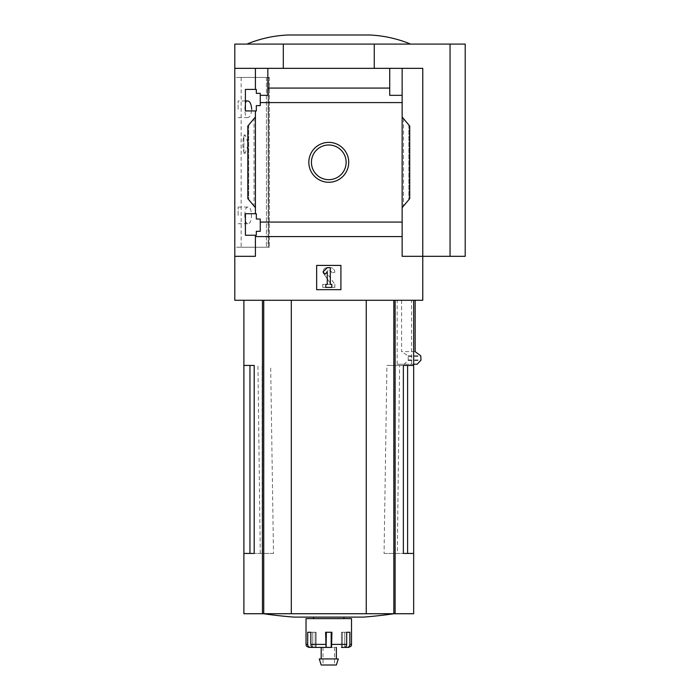 <?xml version="1.0" encoding="UTF-8"?>
<svg xmlns="http://www.w3.org/2000/svg" width="700" height="700" viewBox="0 0 700 700"><rect width="100%" height="100%" fill="white"/><g stroke="black" fill="none" stroke-linecap="round" stroke-linejoin="round"><path stroke-width="0.53" stroke-dasharray="3.5 2.62" d="M244.807 215.39C244.895 210.21 245.884 207.428 247.756 207.051C252.682 206.124 252.7 224.621 247.756 223.729C245.884 223.352 244.904 220.579 244.807 215.39M247.756 100.94C243.898 100.118 243.88 118.414 247.756 117.617C249.935 117.285 251.256 114.503 251.711 109.279M268.144 247.223L241.159 247.223L268.467 247.223L268.144 77.446L241.159 77.446L268.144 77.446L268.144 247.223M243.889 136.168L245.14 135.065L248.526 144.13L245.14 153.221L243.889 152.119L243.889 153.239L243.889 136.168C242.463 141.479 242.463 146.79 243.889 152.119L243.889 136.168M268.467 77.446L269.404 77.446L268.467 77.446L268.467 247.223L269.404 247.223L268.467 247.223L268.467 77.446M245.402 235.244L245.402 213.719L245.402 235.244L245.402 213.719L256.322 213.719L256.322 219.03L260.26 219.03L260.26 231.306L256.322 231.306L256.322 235.244L245.402 235.244M256.322 235.244L256.322 231.306L260.26 231.306L256.322 231.306L256.322 235.244M402.15 207.655L409.727 198.625L402.15 207.655L409.727 198.625L409.727 126.044L409.727 198.625L409.727 126.044L402.15 117.005L402.15 222.084L260.26 222.084L260.26 231.306L260.26 219.03L256.322 219.03L256.322 213.719L245.402 213.719L255.412 213.719L255.412 110.941L256.322 110.941L245.402 110.941L245.402 89.416L245.402 110.941L245.402 89.416L256.322 89.416L256.322 93.362L260.26 93.362L256.322 93.362L260.26 93.362L260.26 105.639L256.322 105.639L256.322 110.941L256.322 105.639L260.26 105.639L260.26 93.362L260.26 95.331L267.838 95.331L267.838 88.078L389.716 88.078L389.716 95.331L402.15 95.331L402.15 102.585L260.26 102.585L260.26 95.331L267.838 95.331L260.26 95.331M260.26 222.084L260.26 219.03L256.322 219.03L256.322 213.719L255.412 213.719L255.412 110.941L245.402 110.941L256.322 110.941L256.322 105.639L260.26 105.639L260.26 102.585M256.322 93.362L256.322 89.416L256.322 93.362M256.322 89.416L245.402 89.416L256.322 89.416M255.412 110.941L255.412 213.719M255.412 89.416L255.412 68.346L255.412 89.416L255.412 68.346L234.789 68.346L234.789 44.091L283.299 44.091L283.299 68.346L234.789 68.346L422.765 68.346L283.299 68.346M308.831 162.33A19.941 19.941 0 0 1 338.748 145.058A19.941 19.941 0 0 1 338.748 179.602A19.941 19.941 0 0 1 308.831 162.33A19.941 19.941 0 0 1 338.748 145.058A19.941 19.941 0 0 1 338.748 179.602A19.941 19.941 0 0 1 308.831 162.33A19.941 19.941 0 0 1 338.748 145.058A19.941 19.941 0 0 1 338.748 179.602A19.941 19.941 0 0 1 308.831 162.33M402.15 117.005L403.506 118.633L402.15 117.005L402.15 102.585M255.412 117.005L255.412 207.655L254.047 206.036L255.412 207.655L255.412 117.005L247.826 126.044L247.826 198.625L255.412 207.655M234.789 68.346L234.789 256.322L255.412 256.322L255.412 235.244L255.412 256.322L234.789 256.322L255.412 256.322L255.412 235.244M402.15 95.331L389.716 95.331L402.15 95.331L402.15 68.346L255.412 68.346M267.838 68.346L267.838 88.078M402.15 222.084L402.15 236.582L255.412 236.582M254.188 365.461L243.889 365.461M273.499 553.429L254.188 553.429L273.499 553.429L270.655 365.461M249.953 553.429L243.889 553.429M262.176 365.461L262.176 553.429M384.064 553.429L403.366 553.429L384.064 553.429L386.908 365.461L395.377 365.461L395.377 553.429M413.665 365.461L399.613 365.461L397.294 553.429M260.26 553.429L257.95 365.461M413.665 613.734L243.889 613.734M397.154 364.219L397.154 300.283L395.106 300.283L413.665 300.283L411.539 300.283L411.539 364.219L397.154 364.219L404.023 364.219L408.223 360.509L420.796 360.509M262.447 300.283L243.889 300.283L263.734 300.283L262.447 300.283L262.447 613.734M465.211 256.322L422.765 256.322L422.765 68.346L422.765 300.283L234.789 300.283L234.789 256.322M397.154 300.283L411.539 300.283M395.106 300.283L263.734 300.283L395.106 300.283L395.106 613.734M413.665 364.219L411.539 364.219M401.599 300.283L401.599 351.627L415.144 351.627M408.223 360.509L408.118 355.801L401.599 351.627M389.716 88.078L389.716 68.346M402.15 68.346L402.15 256.322L422.765 256.322L402.15 256.322L422.765 256.322L422.765 68.346L402.15 68.346L402.15 236.582M254.047 206.036L247.826 198.625L254.047 206.036L254.047 118.633L248.684 125.029L254.047 118.633L254.047 206.036M247.826 126.044L247.826 198.625L247.826 126.044L248.684 125.029L247.826 126.044M316.654 265.414L340.909 265.414L340.909 289.669L316.654 289.669L316.654 265.414L316.654 289.669L340.909 289.669L340.909 265.414L316.654 265.414L316.654 289.669L340.909 289.669L340.909 265.414L316.654 265.414M234.789 77.446L234.789 247.223L269.404 247.223L234.789 247.223L234.789 77.446L269.404 77.446L234.789 77.446M374.255 68.346L374.255 44.091L283.299 44.091M450.048 256.322L450.048 44.091L374.255 44.091M328.781 44.091L246.916 44.091L328.781 44.091M465.211 44.091L450.048 44.091M311.43 162.33A17.351 17.351 0 0 1 337.453 147.306A17.351 17.351 0 0 1 337.453 177.362A17.351 17.351 0 0 1 311.43 162.33A17.351 17.351 0 0 1 337.453 147.306A17.351 17.351 0 0 1 337.453 177.362A17.351 17.351 0 0 1 311.43 162.33A17.351 17.351 0 0 1 337.453 147.306A17.351 17.351 0 0 1 337.453 177.362A17.351 17.351 0 0 1 311.43 162.33M327.259 267.689L322.971 271.976L325.115 274.12L327.259 271.976L327.259 284.366L325.745 284.366L325.745 287.394L331.809 287.394L331.809 284.366L330.295 284.366L330.295 267.689L327.259 267.689M330.558 284.366L322.717 284.366L330.558 284.366L330.803 283.885L323.811 273.892L330.803 283.885L330.558 284.366M327.031 267.689A3.938 3.938 0 0 0 323.811 273.892A3.938 3.938 0 0 1 327.031 267.689L330.295 267.689L327.031 267.689M334.845 272.239A4.55 4.55 0 0 0 330.295 267.689A4.55 4.55 0 0 1 334.845 272.239L331.809 272.842L334.845 272.239M331.809 272.842A2.126 2.126 0 0 0 329.691 270.716L328.204 270.716L329.691 270.716A2.126 2.126 0 0 1 331.809 272.842M328.204 270.716A1.514 1.514 0 0 0 326.961 273.105L334.845 284.366L326.961 273.105A1.514 1.514 0 0 1 328.204 270.716M334.845 287.394L334.845 284.366L334.845 287.394L322.717 287.394L334.845 287.394M322.717 284.366L322.717 287.394L322.717 284.366M287.849 35L369.705 35M408.485 356.431L421.006 356.291M421.006 356.431L421.006 360.089M404.023 364.219L417.2 364.219M366.249 300.283L366.249 613.734M291.305 300.283L291.305 613.734M328.781 613.734L263.567 613.734L328.781 613.734M293.974 617.102L363.589 617.102M395.377 365.461L403.366 365.461M413.665 553.429L407.601 553.429M399.613 365.461L386.908 365.461M238.131 109.279L238.131 100.94L238.131 109.279M238.131 215.39L238.131 207.051L238.131 215.39M341.442 647.413L341.442 632.258L341.442 647.413L344.304 647.413A3.027 2.389 90 0 0 346.692 644.385L346.692 632.258L341.442 632.258L349.86 632.258L344.776 632.258L349.86 632.258L349.86 644.385A3.027 2.809 -90 0 1 347.051 647.413L348.486 647.413M309.067 647.413L310.502 647.413A3.027 2.809 90 0 1 307.694 644.385L307.694 632.258L316.111 632.258L307.694 632.258L315.175 632.258L310.861 632.258L310.861 644.385A3.027 2.389 -90 0 0 313.25 647.413L326.034 647.413L325.614 632.258L331.94 632.258L331.179 632.258L331.94 632.258L331.52 647.413L336.359 647.413L321.195 647.413M306.04 618.616L351.514 618.616M326.375 632.258L326.375 647.413L331.179 647.413L326.034 647.413M312.777 647.36L312.777 632.258L312.777 647.413L310.502 647.413M312.777 647.413L316.111 647.413L313.25 647.413L316.111 647.413L315.175 647.413L315.175 632.258L315.175 647.413M331.179 632.258L331.52 647.413M342.379 647.413L344.304 647.413L342.379 647.413L342.379 632.258L342.379 647.413M344.776 647.36L344.776 632.258L344.776 647.413L347.051 647.413M328.781 617.102L313.618 617.102L328.781 617.102M328.781 618.616L313.618 618.616L328.781 618.616M319.279 658.936L338.275 658.936M321.195 665L336.359 665M328.781 665L323.015 665L328.781 665M403.506 118.633L403.506 206.036L403.506 118.633M408.87 125.029L408.87 199.64L408.87 125.029M248.684 125.029L248.684 199.64L248.684 125.029M408.118 355.801L420.7 355.801M408.485 359.949L421.006 359.949M263.734 300.283L263.734 613.734M393.829 300.283L393.829 613.734M266.429 77.446L266.429 247.223L266.429 77.446M349.86 644.385L351.514 644.385M331.94 644.385L346.692 644.385M310.861 644.385L325.614 644.385M306.04 644.385L307.694 644.385M241.159 77.446L241.159 247.223M269.404 77.446L269.404 247.223L269.404 77.446M245.402 100.94L238.131 100.94M247.756 117.617L238.131 117.617M247.756 207.051L238.131 207.051M247.756 223.729L238.131 223.729M245.14 135.048L243.889 135.048M245.14 153.239L243.889 153.239M323.015 647.413L323.015 665M334.539 647.413L334.539 665M316.111 632.258L316.111 647.413L316.111 632.258"/><path stroke-width="1.05" d="M251.711 109.279C251.256 104.055 249.935 101.272 247.756 100.94L245.402 100.94M245.402 235.244L245.402 213.719L256.322 213.719L256.322 219.03L260.26 219.03L260.26 231.306L256.322 231.306L256.322 235.244L245.402 235.244M245.402 110.941L245.402 89.416L256.322 89.416L256.322 93.362L260.26 93.362L260.26 105.639L256.322 105.639L256.322 110.941L245.402 110.941M255.412 110.941L255.412 213.719M255.412 89.416L255.412 68.346L234.789 68.346L234.789 44.091L465.211 44.091L465.211 256.322L450.048 256.322L450.048 44.091M308.831 162.33A19.941 19.941 0 0 1 338.748 145.058A19.941 19.941 0 0 1 338.748 179.602A19.941 19.941 0 0 1 308.831 162.33M255.412 235.244L255.412 256.322L234.789 256.322L234.789 300.283L422.765 300.283L422.765 256.322L402.15 256.322L402.15 222.084L260.26 222.084M402.15 222.084L402.15 102.585L260.26 102.585M234.789 256.322L234.789 68.346M402.15 102.585L402.15 95.331L389.716 95.331L389.716 88.078L267.838 88.078L267.838 95.331L260.26 95.331M389.716 88.078L389.716 68.346L255.412 68.346M402.15 236.582L255.412 236.582M249.953 365.461L249.953 553.429L254.188 553.429L254.188 365.461L243.889 365.461L243.889 613.734L413.665 613.734L413.665 553.429L403.366 553.429L407.601 553.429L407.601 365.461M254.188 553.429L243.889 553.429M413.665 300.283L413.665 365.461L403.366 365.461L403.366 553.429M413.665 365.461L413.665 553.429M415.144 300.283L415.144 351.627L420.7 355.801L421.006 360.089L417.2 364.219L413.665 364.219M450.048 256.322L422.765 256.322L422.765 68.346L389.716 68.346M267.838 68.346L267.838 88.078M402.15 68.346L402.15 95.331M255.412 207.655L247.826 198.625L247.826 126.044L255.412 117.005M402.15 117.005L409.727 126.044L409.727 198.625L402.15 207.655M316.654 289.669L316.654 265.414L340.909 265.414L340.909 289.669L316.654 289.669M283.299 68.346L283.299 44.091M374.255 68.346L374.255 44.091M311.43 162.33A17.351 17.351 0 0 1 337.453 147.306A17.351 17.351 0 0 1 337.453 177.362A17.351 17.351 0 0 1 311.43 162.33M322.971 271.976L327.259 267.689L330.295 267.689L330.295 284.366L331.809 284.366L331.809 287.394L325.745 287.394L325.745 284.366L327.259 284.366L327.259 271.976L325.115 274.12L322.971 271.976M410.637 44.091C397.521 38.684 383.88 35.656 369.705 35L287.849 35C273.674 35.656 260.033 38.684 246.916 44.091M291.305 300.283L291.305 613.734M366.249 300.283L366.249 613.734M393.986 613.734A454.764 454.764 0 0 1 363.589 617.102L293.974 617.102A454.764 454.764 0 0 1 263.567 613.734M341.442 647.413L344.304 647.413A3.027 2.389 90 0 0 346.692 644.385L346.692 632.258L349.86 632.258L349.86 644.385L351.514 644.385L351.514 618.616L306.04 618.616L306.04 644.385C306.723 645.312 304.71 645.785 309.067 647.413L310.502 647.413A3.027 2.809 90 0 1 307.694 644.385L306.04 644.385M331.52 647.413L331.94 632.258L325.614 632.258L326.034 647.413L313.25 647.413A3.027 2.389 -90 0 1 310.861 644.385L310.861 632.258L307.694 632.258L307.694 644.385M351.514 644.385C350.831 645.312 352.844 645.785 348.486 647.413L347.051 647.413A3.027 2.809 -90 0 0 349.86 644.385M331.179 632.258L331.179 647.413L321.195 647.413L321.195 658.936M344.776 647.36L347.051 647.413M326.375 632.258L326.034 647.413M315.175 647.413L310.502 647.413M338.275 658.936L319.279 658.936L321.195 665L336.359 665L338.275 658.936M395.106 300.283L395.106 613.734M262.447 300.283L262.447 613.734M263.734 300.283L263.734 613.734M393.829 300.283L393.829 613.734M325.614 644.385L310.861 644.385M346.692 644.385L331.94 644.385M243.889 300.283L243.889 365.461M313.618 617.102L313.618 618.616M343.936 617.102L343.936 618.616M336.359 647.413L336.359 658.936"/></g></svg>
